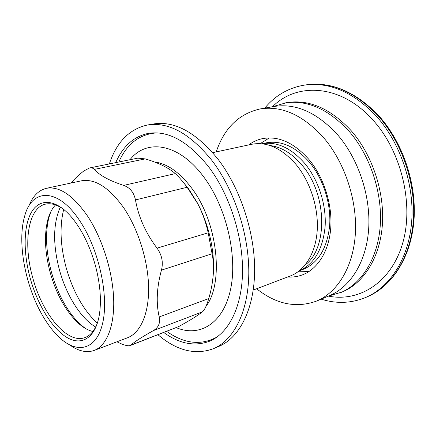 <?xml version="1.0" encoding="UTF-8"?>
<svg xmlns="http://www.w3.org/2000/svg" width="436" height="436" viewBox="0 0 436 436"><rect width="100%" height="100%" fill="white"/><g stroke="black" fill="none" stroke-linecap="round" stroke-linejoin="round"><path stroke-width="0.65" d="M272.113 106.825L286.659 102.629C308.824 99.081 330.292 108.384 351.056 130.544C372.208 154.557 384.688 191.927 382.377 224.736C380.029 257.583 363.76 282.92 342.522 291.869L328.03 296.24M284.446 103.016C306.606 99.468 328.079 108.809 348.86 131.034C370.033 155.123 382.546 192.608 380.257 225.499C377.936 258.423 361.684 283.803 340.456 292.741M261.883 143.776C276.795 141.286 291.15 147.902 304.938 163.625C318.514 180.063 326.493 204.909 325.114 226.616C322.814 249.376 314.231 264.096 299.374 270.772M212.681 152.649L251.561 144.311C266.957 141.406 281.874 148.235 296.317 164.803C310.405 181.986 318.683 208.032 317.206 230.617C315.697 253.218 304.878 270.467 290.42 275.928L253.245 290.044M269.944 145.51C281.46 146.981 292.191 153.581 302.143 165.304C327.273 194.189 328.019 248.286 305.2 264.941M264.772 108.123C275.132 95.615 288.18 87.974 303.903 85.194C328.749 81.548 352.779 91.734 375.99 115.747C400.112 142.283 414.385 184.036 411.731 220.927C409.039 257.861 390.503 286.55 366.474 297.139C351.759 303.347 336.657 304.017 321.163 299.145M272.609 106.602C297.096 82.028 341.045 84.143 372.933 120.042C401.67 151.543 414.249 205.133 402.444 243.991C390.749 283.008 359.068 302.126 328.57 296.158M115.72 162.633C122.838 146.322 133.639 136.588 148.126 133.421C167.958 130.157 188.112 141.248 208.577 166.705C229.341 194.085 242.95 235.963 242.53 271.623C242.084 307.32 228.366 333.469 209.482 341.246C194.674 346.729 179.436 343.813 163.773 332.499M109.338 163.936C116.646 142.032 129.35 129.056 147.439 125.007L153.374 123.982C174.569 120.614 196.113 132.337 217.989 159.156C240.405 188.292 255.109 233.129 254.629 271.388C254.123 309.691 239.293 337.78 219.014 346.326L213.471 348.686C195.208 355.335 176.711 350.691 157.979 334.75M147.439 125.007C168.547 121.649 190.052 133.481 211.951 160.502C234.388 189.856 249.179 235.009 248.798 273.481C248.389 312.002 233.669 340.184 213.471 348.686M130.26 345.514L130.969 345.083C134.234 341.977 141.7 337.153 153.358 330.613C158.486 327.621 160.437 323.06 159.222 316.934L208.762 298.573C206.686 305.609 204.555 310.045 202.364 311.882C197.573 315.664 189.715 320.547 178.776 326.526L130.26 345.514C128.288 346.2 124.827 345.426 119.873 343.192L116.919 341.797M159.222 316.934C155.968 303.156 156.709 287.558 161.451 270.14C163.413 262.33 161.936 255 157.025 248.144C145.668 232.977 138.479 216.91 135.46 199.939C133.923 192.461 129.993 187.616 123.666 185.398L175.288 173.632C178.444 176.406 182.395 180.951 187.131 187.267L197.072 202.675C202.124 211.874 205.836 221.919 208.195 232.808L212.752 257.398C214.381 270.266 213.046 283.989 208.762 298.573M212.49 281.449C213.662 273.546 213.863 265.061 213.095 255.992C211.346 237.32 206.135 219.673 197.464 203.045L188.674 188.919L182.003 180.744M70.992 183.044C73.924 179.496 78.142 175.506 83.652 171.076L89.467 167.985L137.754 158.137L145.226 158.895C158.464 162.808 168.487 167.718 175.288 173.632M129.999 159.723C146.414 138.528 178.667 142.91 203.568 176.705C226.464 207.007 238.012 256.613 230.377 290.24C222.851 324.035 199.366 337.41 176.253 327.654M154.344 161.958C167.19 163.538 179.643 172.28 191.704 188.172C217.7 222.028 224.229 282.86 205.901 306.557M89.467 167.985C91.429 167.588 93.042 168.056 94.307 169.391C99.599 175.37 109.382 180.706 123.666 185.398M28.841 206.141C32.733 196.173 38.564 190.232 46.341 188.33L81.183 180.858C94.874 178.346 109.087 187.382 123.835 207.967C138.299 229.303 148.175 260.919 148.605 287.406C149.014 313.909 140.316 332.962 127.508 337.775L94.198 350.424C86.633 353.046 78.507 351.231 69.831 344.974M50.778 211.825L48.837 217.749C45.115 233.325 45.927 251.256 51.268 271.546C57.656 294.229 67.335 311.838 80.311 324.368L85.156 328.286M60.277 207.165C53.127 223.395 52.783 244.078 59.252 269.214C66.043 294.66 80.48 318.187 95.664 327.038M63.694 209.422C59.552 226.246 60.31 245.419 65.967 266.957C72.725 291.052 83.172 309.833 97.31 323.289M55.508 204.931C52.004 208.631 49.393 213.754 47.677 220.284C44.112 235.233 44.903 252.482 50.053 272.031C56.211 293.886 65.514 310.835 77.962 322.869C82.949 327.42 87.919 330.303 92.879 331.507M46.341 188.33C59.492 185.938 73.417 195.464 88.11 216.905C102.542 239.13 112.744 271.911 113.671 299.172C114.57 326.455 106.493 345.813 94.198 350.424M80.84 222.442C99.043 250.515 108.793 295.63 102.831 322.378C97.005 349.35 78.3 354.315 60.718 338.685C54.211 332.919 48.189 325.256 42.657 315.708C25.304 286.12 17.02 242.258 24.607 216.37C31.719 187.889 58.571 187.093 80.84 222.442M64.403 209.961C57.541 204.789 51.257 202.844 45.551 204.13C27.975 207.814 22.966 243.13 32.575 277.138C42.025 313.495 67.095 344.505 84.949 337.584C90.437 335.567 94.661 330.521 97.615 322.449M95.5 265.927C100.067 283.465 101.435 299.205 99.599 313.146C96.149 337.562 82.055 346.429 67.046 337.546C51.988 328.657 37.322 304.312 30.084 277.776C23.173 252.324 23.413 226.044 31.528 212.081C39.616 198.184 55.645 198.854 71.123 216.692C81.696 229.222 89.821 245.632 95.5 265.927M216.218 151.892C224.262 128.119 238.874 113.807 260.058 108.951L273.895 106.509C295.706 102.989 316.896 112.363 337.469 134.637C358.387 158.72 370.829 196.124 368.676 228.856C366.491 261.627 350.566 286.795 329.703 295.537L316.759 301.003C296.333 308.432 276.288 304.35 256.624 288.757M260.058 108.951C281.787 105.441 302.993 115.039 323.675 137.743C344.707 162.301 357.351 200.38 355.362 233.614C353.334 266.881 337.54 292.3 316.759 301.003M260.216 143.646L269.334 137.918M248.673 144.932C252.804 141.825 257.365 139.733 262.363 138.653C278.473 135.656 294.044 142.648 309.086 159.641C323.806 177.338 332.412 204.261 330.782 227.668C329.12 251.087 317.719 269.023 302.557 274.816C297.777 276.626 292.812 277.345 287.656 276.98M308.813 271.644L298.044 271.786M261.856 143.771L265.846 142.91C280.98 140.032 295.575 146.545 309.625 162.443C323.299 178.913 331.235 203.89 329.66 225.608C327.131 248.384 318.302 262.963 303.173 269.35L299.352 270.789M377.522 115.164L378.612 116.352M303.903 85.194L305.652 84.916C330.499 81.276 354.523 91.429 377.718 115.382C401.818 141.847 416.058 183.502 413.388 220.316C410.674 257.175 392.128 285.825 368.093 296.42L366.474 297.139M130.969 345.083L178.776 326.526M153.358 330.613L202.364 311.882M135.46 199.939L187.131 187.267M94.307 169.391L145.226 158.895M157.025 248.144L208.195 232.808M161.451 270.14L212.218 253.714M217.215 336.886C201.252 345.737 184.401 343.9 166.666 331.376M118.794 162.007C127.04 143.667 139.771 133.961 156.987 132.887M305.652 84.916C330.995 81.27 355.28 91.456 378.508 115.475C402.597 141.907 416.718 183.289 413.998 219.995C411.235 256.728 392.574 285.607 368.093 296.42M197.464 203.045L197.072 202.675M213.095 255.992L212.752 257.398M47.677 220.284L48.837 217.749M77.962 322.869L80.311 324.368"/></g></svg>
